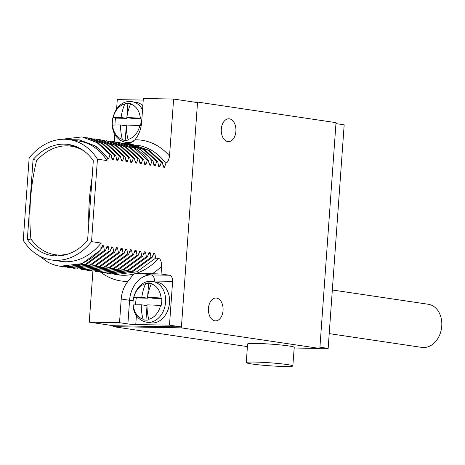 <?xml version="1.0" encoding="UTF-8"?>
<svg xmlns="http://www.w3.org/2000/svg" width="465" height="465" viewBox="0 0 465 465"><rect width="100%" height="100%" fill="white"/><g stroke="black" fill="none" stroke-linecap="round" stroke-linejoin="round"><path stroke-width="0.7" d="M92.907 271.107L89.251 322.158L113.291 325.715L113.228 326.645L247.392 346.599M113.291 325.715L181.286 326.918L181.216 327.848L319.839 348.465L336.021 122.661L197.404 102.044L197.363 102.579M113.228 326.645L181.216 327.848M89.251 322.158L119.517 322.693L127.881 323.936L129.578 300.274A25.831 19.728 98.5 0 1 151.218 274.914L141.215 273.426L135.623 273.507A65.513 50.04 -81.5 0 0 158.559 258.488C160.442 258.703 161.465 261.342 161.611 266.399L161.07 273.995L141.215 273.426M181.286 326.918L169.481 325.145L135.768 324.547A5.615 0.36 4.1 0 1 127.881 323.936M181.431 326.918L197.509 102.602L173.608 99.045L143.342 98.51L141.645 122.173A25.831 19.728 -81.5 0 1 134.914 139.808L129.136 144.028M143.232 100.074L117.279 99.615L116.605 109.066M193.248 101.969L197.404 102.044M294.188 348.012L319.839 348.465M292.822 365.943L294.24 347.314A23.395 1.5 -175.9 0 0 280.854 344.995A23.395 1.5 -175.9 0 0 255.965 343.42A23.395 1.5 -175.9 0 0 247.566 343.972L246.311 362.607A23.314 1.494 -175.9 0 0 259.656 364.92A23.314 1.494 -175.9 0 0 284.452 366.49A23.314 1.494 -175.9 0 0 292.822 365.943A23.314 1.494 -175.9 0 0 279.482 363.63A23.314 1.494 -175.9 0 0 254.681 362.061A23.314 1.494 -175.9 0 0 246.311 362.607M235.889 131.304A11.422 7.335 91 0 0 228.774 118.796A11.422 7.335 91 0 0 221.305 129.136A11.422 7.335 91 0 0 228.367 141.639A11.422 7.335 91 0 0 235.889 131.304M223.043 310.533A11.422 7.335 91 0 0 215.923 298.024A11.422 7.335 91 0 0 208.454 308.365A11.422 7.335 91 0 0 215.522 320.873A11.422 7.335 91 0 0 223.043 310.533M173.608 99.045L169.527 156.013C168.661 160.919 167.29 163.203 165.412 162.86L165.993 162.948L164.517 167.278L163.32 167.104L162.413 162.413L161.338 162.256L159.855 166.586L158.658 166.412L157.751 161.721L156.676 161.564L155.194 165.895L153.996 165.714L153.09 161.03L152.014 160.867L150.532 165.203L149.341 165.023L148.428 160.338L147.353 160.175L145.871 164.505L144.679 164.331L143.766 159.64L142.691 159.483L141.215 163.814L140.017 163.639L139.111 158.949L138.035 158.792L136.553 163.122L135.356 162.942L134.449 158.257L133.374 158.094L131.891 162.43L130.694 162.25L129.787 157.565L128.712 157.403L127.23 161.733L126.038 161.558L125.126 156.868L124.05 156.711L122.568 161.041L121.377 160.867L120.464 156.176L119.389 156.019L117.912 160.349L116.715 160.169L115.808 155.484L114.733 155.322L113.251 159.658L112.053 159.478L111.147 154.793L110.071 154.63L108.589 158.96L107.392 158.786L107.2 157.769C103.492 152.758 99.214 148.771 94.36 145.812L79.021 139.855L69.692 139.674M169.481 325.145L172.62 281.36A5.615 3.604 -89 0 0 169.434 275.239L161.07 273.995M158.559 258.488L155.699 258.058L136.861 271.787L115.983 274.536L114.192 274.228M152.119 257.529L151.044 257.366L132.2 271.095L111.321 273.844L133.275 271.252L152.119 257.529L153.595 253.193L154.793 253.373L155.699 258.058M147.457 256.837L146.382 256.674L127.544 270.403L106.659 273.147L107.735 273.31L128.619 270.56L147.457 256.837L148.94 252.501L150.131 252.681L151.044 257.366M142.796 256.139L141.72 255.983L122.882 269.706L101.998 272.455L103.073 272.618L123.957 269.869L142.796 256.139L144.278 251.809L145.469 251.989L146.382 256.674M138.134 255.448L137.059 255.285L118.22 269.014L97.336 271.763L119.296 269.177L138.134 255.448L139.616 251.117L140.814 251.292L141.72 255.983M133.472 254.756L132.397 254.593L113.559 268.322L92.68 271.072L114.634 268.479L133.472 254.756L134.955 250.42L136.152 250.6L137.059 255.285M128.817 254.059L127.741 253.902L108.897 267.631L88.019 270.374L89.094 270.537L109.972 267.788L128.817 254.059L130.293 249.728L131.49 249.908L132.397 254.593M124.155 253.367L123.08 253.21L104.241 266.933L83.357 269.683L84.432 269.845L105.317 267.096L124.155 253.367L125.637 249.037L126.829 249.211L127.741 253.902M119.493 252.675L118.418 252.512L99.58 266.242L78.695 268.991L100.655 266.404L119.493 252.675L120.976 248.345L122.167 248.519L123.08 253.21M114.832 251.984L113.756 251.821L94.918 265.55L74.034 268.299L95.993 265.707L114.832 251.984L116.314 247.647L117.511 247.828L118.418 252.512M110.17 251.286L109.095 251.129L90.257 264.858L69.378 267.602L70.453 267.764L91.332 265.015L110.17 251.286L111.652 246.956L112.85 247.136L113.756 251.821M105.514 250.594L104.439 250.437L85.595 264.161L64.716 266.91L65.792 267.073L86.67 264.323L105.514 250.594L106.991 246.264L108.188 246.438L109.095 251.129M39.572 256.012L47.715 262.103A65.513 50.04 -81.5 0 0 60.252 266.247L82.014 263.632L100.853 249.903L102.335 245.572L103.526 245.747L104.439 250.437M100.853 249.903L101.091 243.044L91.529 241.626L97.441 159.158A60.834 46.465 -81.5 0 0 69.297 139.616A60.834 46.465 -81.5 0 0 29.161 157.949L23.25 240.417A60.834 46.465 -81.5 0 0 51.394 259.958A60.834 46.465 -81.5 0 0 91.529 241.626M69.297 139.616L78.852 141.04A60.834 46.465 98.5 0 1 107.002 160.576L97.441 159.158M107.002 160.576L107.2 157.769M137.53 145.278L137.483 145.272A65.513 50.04 -81.5 0 0 137.466 145.266A65.513 50.04 -81.5 0 0 135.751 145.051M164.517 167.278L162.936 165.104M114.803 134.17L114.256 141.813M162.413 162.413L149.503 150.509L132.926 144.592L148.428 150.346L161.338 162.256M131.124 144.365L132.926 144.592M159.855 166.586L158.28 164.407M157.751 161.721L144.842 149.817L129.34 144.057L143.766 149.654L156.676 161.564M126.468 143.673L128.264 143.9M155.194 165.895L153.619 163.715M153.09 161.03L140.18 149.12L123.603 143.208L132.56 145.638C140.081 148.69 146.562 153.764 152.014 160.867M121.807 142.982L123.603 143.208M150.532 165.203L148.957 163.023M148.428 160.338C142.982 153.235 136.495 148.155 128.974 145.103L118.941 142.511L134.443 148.271L147.353 160.175M117.145 142.29L118.947 142.511M145.871 164.505L144.295 162.332M143.766 159.64L130.863 147.736L114.285 141.819L129.787 147.574L142.691 159.483M112.484 141.593L114.285 141.819M141.215 163.814L139.634 161.634M139.111 158.949L126.201 147.045L109.624 141.128L125.126 146.882L138.035 158.792M107.822 140.901L109.624 141.128M136.553 163.122L134.978 160.942M134.449 158.257L121.539 146.347L106.037 140.593L120.464 146.19L133.374 158.094M103.166 140.209L104.962 140.436M131.891 162.43L130.316 160.251M129.787 157.565L116.878 145.655L100.301 139.738L115.802 145.499L128.712 157.403M98.504 139.517L100.301 139.738M127.23 161.733L125.655 159.559M125.126 156.868L112.216 144.964L95.639 139.047L111.141 144.801L124.05 156.711M93.843 138.82L95.645 139.047M122.568 161.041L120.993 158.861M120.464 156.176L107.56 144.272L90.983 138.355L106.485 144.109L119.389 156.019M89.181 138.128L90.983 138.355M117.912 160.349L116.331 158.17M115.808 155.484L102.899 143.575L87.397 137.82L101.823 143.418L114.733 155.322M84.52 137.437L86.321 137.663M113.251 159.658L111.676 157.478M111.147 154.793L98.237 142.883L82.735 137.129L97.162 142.726L110.071 154.63M60.781 139.378L81.66 136.966M108.589 158.96L95.761 146.132L79.544 139.936M93.314 160.646A56.155 42.89 -81.5 0 0 68.588 144.487A56.155 42.89 -81.5 0 0 33.067 159.576L27.342 239.411A56.155 42.89 -81.5 0 0 52.068 255.57A56.155 42.89 -81.5 0 0 87.589 240.475L93.314 160.646M101.091 243.044A60.834 46.465 98.5 0 1 60.956 261.377L51.394 259.958M60.252 266.247A65.513 50.04 -81.5 0 0 100.597 249.868M47.715 262.103L38.508 255.419M101.457 248.159L103.526 245.747M64.716 266.91L62.932 266.602M106.119 248.851L108.188 246.438M69.378 267.602L67.588 267.294M110.775 249.542L112.85 247.136M74.034 268.299L72.249 267.985M115.436 250.234L117.511 247.828M78.695 268.991L76.911 268.683M120.098 250.931L122.167 248.519M83.357 269.683L81.573 269.375M124.76 251.623L126.829 249.211M88.019 270.374L86.234 270.066M129.421 252.315L131.49 249.908M92.68 271.072L90.89 270.758M134.077 253.007L136.152 250.6M97.336 271.763L95.552 271.455M138.739 253.704L140.814 251.292M101.998 272.455L100.213 272.147M143.4 254.396L145.469 251.989M106.659 273.147L104.875 272.839M148.062 255.087L150.131 252.681M111.321 273.844L109.537 273.53M152.723 255.779L154.793 253.373M115.983 274.536L118.209 274.867A65.513 50.04 -81.5 0 0 133.81 274.013A65.513 50.04 -81.5 0 0 135.623 273.507M133.81 274.013C133.624 274.966 134.635 272.571 127.945 281.401A25.831 19.728 -81.5 0 0 121.214 299.03L129.578 300.274A5.615 0.36 4.1 0 0 132.984 300.646M146.754 322.257L150.695 322.844A20.588 15.729 -81.5 0 0 152.258 322.972A20.588 15.729 -81.5 0 0 169.411 303.779A20.588 15.729 -81.5 0 0 156.752 282.116L151.003 281.377C132.188 280.087 124.039 317.426 146.754 322.257A20.588 15.729 98.5 0 0 148.318 322.39A20.588 15.729 -81.5 0 0 165.47 303.192A20.588 15.729 -81.5 0 0 152.816 281.528M119.517 322.693L121.214 299.03M141.802 297.315A37.247 23.924 -89 0 1 145.574 283.743L145.836 283.231A18.716 14.299 -81.5 0 1 148.73 282.906A18.716 14.299 -81.5 0 1 150.149 283.022A18.716 14.299 -81.5 0 1 151.573 283.336L151.311 283.848A37.247 23.924 91 0 0 147.539 297.42A37.247 2.389 4.1 0 1 161.076 298.019L161.715 298.059A18.716 14.299 -81.5 0 1 161.181 305.511L160.541 305.47A37.247 2.389 -175.9 0 0 147.004 304.871A37.247 23.924 91 0 0 148.771 319.269L148.957 319.844A18.716 14.299 -81.5 0 1 146.056 320.17A18.716 14.299 -81.5 0 1 144.644 320.054A18.716 14.299 -81.5 0 1 143.22 319.74L143.034 319.164A37.247 23.924 -89 0 1 141.267 304.767A37.247 2.389 -175.9 0 0 133.269 304.988L133.071 305.017A18.716 14.299 -81.5 0 1 133.606 297.565L133.804 297.536A37.247 2.389 4.1 0 1 141.802 297.315L147.539 298.17L136.35 297.972A18.716 14.299 -81.5 0 0 135.774 304.837M133.606 297.565L136.35 297.972M145.836 283.231L148.579 283.638L147.643 296.717M147.591 297.426L147.539 298.17M151.509 283.319A18.716 14.299 -81.5 0 0 148.579 283.638M143.22 319.74L145.964 320.152A18.716 14.299 -81.5 0 0 146.027 320.17M141.267 304.767L147.004 305.621L145.964 320.152M161.744 298.42L153.276 298.268L147.539 297.42M73.61 145.638A56.155 42.89 -81.5 0 0 69.233 145.964M33.067 159.576L37.148 160.187M27.342 239.411L31.736 240.062M53.115 254.338A56.155 42.89 -81.5 0 0 57.207 255.924M84.275 151.189A54.841 41.891 98.5 0 0 71.174 146.196A54.841 41.891 98.5 0 0 36.497 160.919A156.908 100.777 91 0 0 30.527 199.45A156.908 100.777 91 0 0 30.905 238.923A54.841 41.891 98.5 0 0 55.039 254.686L61.368 255.628M88.786 223.781A156.908 100.777 -89 0 1 89.338 200.491A156.908 100.777 -89 0 1 92.105 177.52M69.023 253.721A54.841 41.891 98.5 0 1 55.039 254.686M142.831 105.619A20.588 15.729 -81.5 0 0 136.036 102.288L130.287 101.556C111.472 100.266 103.323 137.599 126.038 142.435A20.588 15.729 98.5 0 0 127.596 142.563A20.588 15.729 -81.5 0 0 133.571 141.197M126.038 142.435L129.979 143.017A20.588 15.729 -81.5 0 0 130.88 143.121M165.412 162.86A65.513 50.04 -81.5 0 0 137.483 145.272M121.086 117.494A37.247 23.924 -89 0 1 124.858 103.916L125.114 103.41A18.716 14.299 -81.5 0 1 128.015 103.079A18.716 14.299 -81.5 0 1 129.433 103.201A18.716 14.299 -81.5 0 1 130.857 103.509L130.595 104.021A37.247 23.924 91 0 0 126.823 117.593A37.247 2.389 4.1 0 1 140.36 118.197L141 118.238A18.716 14.299 -81.5 0 1 140.465 125.69L139.826 125.649A37.247 2.389 -175.9 0 0 126.288 125.044A37.247 23.924 91 0 0 128.055 139.442L128.235 140.017A18.716 14.299 -81.5 0 1 125.341 140.343A18.716 14.299 -81.5 0 1 123.922 140.227A18.716 14.299 -81.5 0 1 122.498 139.919L122.318 139.337A37.247 23.924 -89 0 1 120.551 124.946A37.247 2.389 -175.9 0 0 112.553 125.166L112.356 125.19A18.716 14.299 -81.5 0 1 112.89 117.738L113.088 117.715A37.247 2.389 4.1 0 1 121.086 117.494L126.817 118.343L115.634 118.145A18.716 14.299 -81.5 0 0 115.058 125.015M112.89 117.738L115.634 118.145M125.114 103.41L127.863 103.817L126.922 116.889M126.875 117.599L126.817 118.343M130.787 103.492A18.716 14.299 -81.5 0 0 127.863 103.817M122.498 139.919L125.242 140.325A18.716 14.299 -81.5 0 0 125.306 140.343M120.551 124.946L126.288 125.794L125.242 140.325M141.029 118.598L132.56 118.447L126.823 117.593M319.926 347.181L328.15 348.407L319.85 348.256M335.957 123.609L344.176 124.829L328.15 348.407M332.336 289.991L428.248 304.255A21.809 16.653 98.5 0 1 441.75 326.122A21.809 16.653 98.5 0 1 421.831 347.396L329.208 333.62M132.56 145.638L131.973 146.446M152.113 273.833A71.128 54.324 -81.5 0 0 161.611 266.399M151.282 281.389A20.216 15.438 98.5 0 1 154.397 281.034A5.615 3.604 91 0 0 151.218 274.914L169.434 275.239M154.397 281.034L172.62 281.36M135.768 324.547L136.419 315.468M100.835 272.263A71.128 54.324 -81.5 0 0 127.945 281.401M133.804 297.536A18.182 13.886 98.5 0 1 145.574 283.743M143.034 319.164A18.182 13.886 98.5 0 1 133.269 304.988M161.076 298.019A18.182 13.886 -81.5 0 0 151.311 283.848M148.771 319.269A18.182 13.886 -81.5 0 0 160.541 305.47M129.857 143.679L126.137 143.609M169.527 156.013A71.128 54.324 -81.5 0 0 134.914 139.808M142.523 109.903A20.588 15.729 -81.5 0 0 132.095 101.701M113.088 117.715A18.182 13.886 98.5 0 1 124.858 103.916M122.318 139.337A18.182 13.886 98.5 0 1 112.553 125.166M140.36 118.197A18.182 13.886 -81.5 0 0 130.595 104.021M128.055 139.442A18.182 13.886 -81.5 0 0 139.826 125.649M79.957 139.994L79.021 139.855M71.174 146.196L77.504 147.138"/></g></svg>
